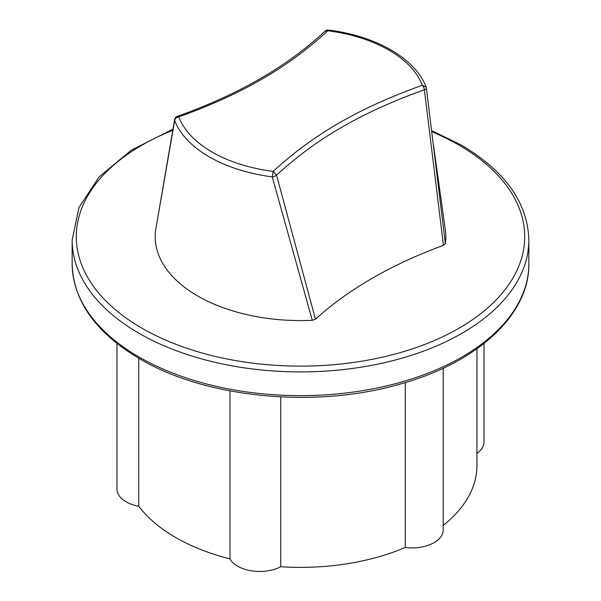 <?xml version="1.0" encoding="UTF-8"?>
<svg xmlns="http://www.w3.org/2000/svg" width="601" height="601" viewBox="0 0 601 601"><rect width="100%" height="100%" fill="white"/><g stroke="black" fill="none" stroke-linecap="round" stroke-linejoin="round"><path stroke-width="0.9" d="M443.2 368.233L443.2 529.917A31.139 17.977 180 0 1 405.299 547.466A176.454 101.877 180 0 1 280.72 566.735A31.139 17.977 180 0 1 229.965 558.885A176.454 101.877 180 0 1 138.763 506.23A31.139 17.977 180 0 1 116.97 489.079L116.97 343.479M476.954 348.783L476.954 465.505A176.454 101.877 180 0 1 443.2 525.432M484.03 343.479L484.03 441.93A31.139 17.977 180 0 1 476.954 453.342M405.299 382.567L405.299 547.466M138.763 358.271L138.763 506.23M229.965 390.898L229.965 558.885M280.72 396.893L280.72 566.735M426.139 87.153L422.278 85.289A4.154 1.765 70.6 0 1 424.374 89.789C354.958 114.626 311.987 142.7 276.558 175.124L273.139 171.39C308.884 138.681 352.246 110.359 422.278 85.289C412.496 59.093 376.481 37.007 327.861 30.779C292.191 63.436 248.656 91.87 178.722 116.887A4.154 1.765 -109.4 0 0 177.34 116.361A4.154 4.154 0 0 0 174.636 119.554A4.154 3.095 10 0 0 174.681 120.568C175.034 118.585 176.386 117.353 178.722 116.887C188.752 143.008 223.677 164.952 273.139 171.39L272.245 176.897A4.154 1.923 -15 0 0 276.558 175.124L315.457 319.214A415.178 239.701 180 0 1 443.44 245.321L445.333 243.488A145.314 83.892 0 0 0 445.281 229.484A145.314 83.892 0 0 0 445.101 228.38M155.667 229.882A145.314 83.892 0 0 0 312.28 320.303L272.245 176.897C221.13 170.068 185.048 147.41 174.681 120.568L155.682 229.8M315.457 319.214L312.28 320.303M445.333 243.488L426.394 88.159A4.154 1.54 -7.2 0 1 424.374 89.789L443.44 245.321M327.861 30.779L328.394 30.05A4.154 4.154 0 0 0 325.013 31.154L327.861 30.779M72.15 263.801C73.224 301.109 95.807 332.819 139.89 358.925C206.383 398.403 316.547 408.823 401.1 383.799C477.727 362.486 529.646 314.413 528.85 263.801A228.35 131.837 180 0 1 387.885 385.602A228.35 131.837 180 0 1 139.034 357.024A228.35 131.837 180 0 1 72.15 263.801L72.15 240.077A228.35 131.837 0 0 0 139.034 333.3A228.35 131.837 0 0 0 387.885 361.877A228.35 131.837 0 0 0 528.85 240.077C527.776 202.77 505.193 171.06 461.11 144.954L431.691 130.62M172.735 130.319A224.196 129.44 0 0 0 141.971 328.214A224.196 129.44 0 0 0 459.029 328.214A224.196 129.44 0 0 0 459.029 145.157A224.196 129.44 0 0 0 431.834 131.777M426.319 87.934L426.154 87.19A4.154 4.154 0 0 1 426.394 88.159M528.85 263.801L528.85 240.077M172.938 129.162L131.018 150.37L99.075 176.949L79.009 207.443L72.15 240.077M325.013 31.154C287.631 66.223 238.402 94.627 177.34 116.361M328.386 30.05C375.91 35.835 415.659 58.567 426.154 87.198M433.464 145.036L445.266 229.492M155.674 229.845L174.636 119.554"/></g></svg>
